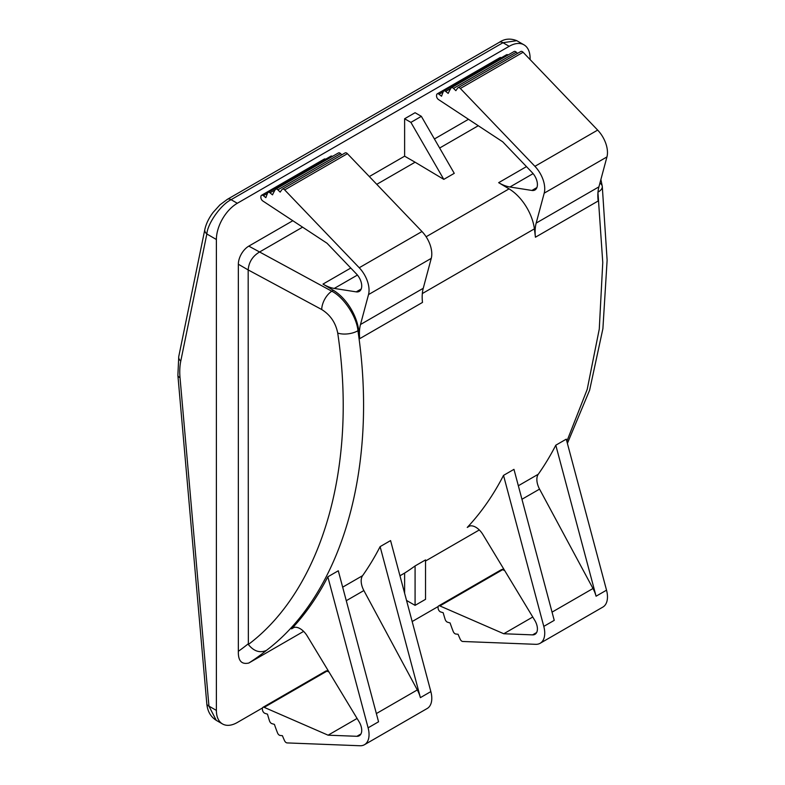 <?xml version="1.0" encoding="UTF-8"?>
<svg xmlns="http://www.w3.org/2000/svg" width="785" height="785" viewBox="0 0 785 785"><rect width="100%" height="100%" fill="white"/><g stroke="black" fill="none" stroke-linecap="round" stroke-linejoin="round"><path stroke-width="1.18" d="M248.806 663.031A561.972 324.46 -120 0 0 266.39 650.422C342.201 593.342 378.39 466.957 357.931 330.74C356.802 316.855 343.683 297.024 331.79 291.215L248.806 246.127A14.787 8.537 120 0 0 238.346 264.241L238.346 651.305C238.071 660.774 241.554 664.679 248.806 663.031L303.618 631.385M266.39 650.422C259.864 653.257 253.849 651.285 248.345 644.495L248.178 269.922L321.713 309.525C330.338 314.913 335.676 322.753 337.717 333.056C357.675 465.74 322.341 588.887 248.345 644.495M262.475 707.962L237.305 722.494A29.575 17.074 -60 0 1 222.518 723.956L216.267 720.345L208.947 706.127A7.399 3.788 175 0 1 206.808 703.753L177.881 375.289L178.754 356.547L204.836 229.485C206.092 223.774 208.849 218.093 213.098 212.441L219.908 204.895L227.385 199.321L499.27 42.341C504.49 38.72 510.329 38.161 516.785 40.683L502.969 42.714A7.399 4.268 -120 0 0 499.289 42.331M566.839 441.327L587.2 389.409L599.269 329.092L602.762 262.514L597.925 192.178M264.192 707.354A2.954 1.707 -120 0 0 262.965 707.334L325.716 671.106A2.954 1.707 -120 0 1 326.933 671.126L264.192 707.354L328.101 735.182L356.9 736.301A11.834 6.829 -120 0 0 359.275 735.751A11.834 6.829 -120 0 0 359.069 721.739L307.259 636.036A14.787 8.537 -120 0 0 292.736 627.941A14.787 8.537 -120 0 0 291.569 628.863A561.972 324.46 -120 0 0 327.836 576.818L368.106 727.823A22.186 12.805 -120 0 1 364.456 744.72L427.197 708.492A22.186 12.805 -120 0 0 430.847 691.595L420.387 697.639A22.186 12.805 -120 0 0 417.306 689.927L363.867 590.546A14.787 8.537 -120 0 1 362.591 575.67A561.972 324.46 -120 0 0 380.117 546.625L420.387 697.639M222.518 723.956A29.575 17.074 -60 0 1 216.385 710.415L208.947 706.127L180.02 377.663A66.548 38.426 60 0 1 180.776 361.051L206.847 233.989A7.399 5.063 -168.4 0 1 204.826 229.514M530.111 59.572L530.111 58.375A29.575 17.074 120 0 0 523.978 44.833A29.575 17.074 120 0 0 509.19 46.305L237.305 203.276A29.575 17.074 -60 0 0 216.385 239.504L206.847 233.989C207.554 223.529 220.889 204.659 231.084 199.684A7.399 4.268 -120 0 0 227.405 199.311M347.412 153.683L284.67 189.901A2.954 1.707 -120 0 0 282.404 189.136L345.155 152.908A2.954 1.707 -120 0 1 347.412 153.683L421.987 231.526A22.186 12.805 -120 0 1 431.259 258.363L368.518 294.581L360.492 324.509A44.362 25.611 -120 0 0 359.746 338.649A561.972 324.46 -120 0 0 358.716 330.289A36.974 21.342 -120 0 0 333.37 290.303L322.978 284.091A44.362 25.611 -120 0 0 334.253 288.429L356.223 291.873A11.834 6.829 -120 0 0 359.275 291.392A11.834 6.829 -120 0 0 356.498 274.004L327.031 243.242L262.808 200.97A2.954 1.707 -120 0 1 260.865 197.28L260.914 196.486A2.954 1.707 -120 0 1 261.523 195.298L324.264 159.07A2.954 1.707 -120 0 1 325.667 159.178M368.518 294.581A22.186 12.805 -120 0 0 359.236 267.744L284.67 189.901M282.404 189.136A2.954 1.707 -120 0 0 282.109 189.401A118.309 68.305 -120 0 0 280.176 192.099L277.861 189.833A2.954 1.707 -120 0 0 275.702 189.165A2.954 1.707 -120 0 0 275.319 189.538A124.226 71.72 -120 0 0 272.503 194.847L269.991 192.825A2.954 1.707 -120 0 0 268.117 192.404A2.954 1.707 -120 0 0 267.646 192.963A130.163 75.144 -120 0 0 265.87 197.653L263.367 195.691A2.954 1.707 -120 0 0 261.523 195.298M431.259 258.363L423.243 288.291A44.362 25.611 -120 0 0 422.497 302.421L359.746 338.649M332.447 156.401A2.954 1.707 -120 0 0 330.858 156.186L268.117 192.404M341.838 154.822L340.602 153.605A2.954 1.707 -120 0 0 338.443 152.938L275.702 189.165M262.965 707.334A2.954 1.707 -120 0 0 262.376 708.992L262.455 709.856A2.954 1.707 -120 0 0 265.006 713.379L267.489 714.154A130.163 75.144 -120 0 0 269.51 720.915A2.954 1.707 -120 0 0 271.924 723.652L274.407 724.378A124.226 71.72 -120 0 0 277.537 732.925A2.954 1.707 -120 0 0 280.127 735.447L282.404 735.692A118.309 68.305 -120 0 0 284.494 740.589A2.954 1.707 -120 0 0 287.104 742.914L359.991 745.75A22.186 12.805 -120 0 0 364.456 744.72M380.117 546.625L390.577 540.59L430.847 691.595M326.933 671.126L329.023 672.029M357.077 718.452L328.101 735.182M327.836 576.818L338.296 570.783L378.556 721.788L368.106 727.823M468.498 119.291L434.419 138.974M478.281 125.728L439.649 148.031M555.8 445.203L596.07 596.207A22.186 12.805 -120 0 0 592.989 588.505L539.55 489.114A14.787 8.537 -120 0 1 538.274 474.238A561.972 324.46 -120 0 0 555.8 445.203L566.26 439.158L606.53 590.173A22.186 12.805 -120 0 1 602.88 607.07L540.139 643.288A22.186 12.805 -120 0 0 543.789 626.391L554.239 620.356L513.969 469.351L503.519 475.386L543.789 626.391M415.088 162.21L443.8 179.373L410.898 122.381L404.618 118.751L404.618 156.176L415.088 162.21L376.78 184.328M404.618 156.176L369.323 176.556M503.587 568.752L502.184 569.567M438.148 606.53L412.164 621.543M327.904 670.184L326.511 670.989M216.385 239.504L216.385 710.415M404.618 593.244L404.618 573.079L399.957 575.768M248.806 246.127L292.815 220.722M404.618 118.751L415.079 112.716L421.349 116.337L454.26 173.338L443.8 179.373M479.301 529.953L425.539 561M238.346 264.241L248.178 269.922C248.816 262.21 252.525 256.283 259.305 252.152L302.598 227.159M509.053 188.871L498.661 182.669A44.362 25.611 -120 0 0 509.936 186.997L531.906 190.451A11.834 6.829 -120 0 0 534.958 189.97A11.834 6.829 -120 0 0 532.181 172.572L502.714 141.81L438.481 99.548A2.954 1.707 -120 0 1 436.548 95.849L436.597 95.054A2.954 1.707 -120 0 1 437.206 93.866A2.954 1.707 -120 0 1 439.041 94.259L441.553 96.221A130.163 75.144 -120 0 1 443.329 91.541A2.954 1.707 -120 0 1 443.79 90.981A2.954 1.707 -120 0 1 445.674 91.403L448.186 93.415A124.226 71.72 -120 0 1 451.002 88.116A2.954 1.707 -120 0 1 451.375 87.734A2.954 1.707 -120 0 1 453.544 88.401L455.859 90.668A118.309 68.305 -120 0 1 457.783 87.969A2.954 1.707 -120 0 1 458.087 87.704A2.954 1.707 -120 0 1 460.353 88.479L534.919 166.322L597.66 130.094A22.186 12.805 -120 0 1 606.942 156.931L598.916 186.859A44.362 25.611 -120 0 0 598.17 200.999L535.429 237.217A561.972 324.46 -120 0 0 534.399 228.857A36.974 21.342 -120 0 0 509.053 188.871L426.118 236.756M415.079 605.363L425.539 599.328L425.539 559.911L415.079 565.946L415.079 605.363L406.532 600.437M439.875 605.922L502.616 569.694A2.954 1.707 -120 0 0 501.389 569.674L438.648 605.902A2.954 1.707 -120 0 1 439.875 605.922L503.774 633.75L532.583 634.879A11.834 6.829 -120 0 0 534.958 634.329A11.834 6.829 -120 0 0 534.752 620.307L482.942 534.605A14.787 8.537 60 0 0 468.419 526.519A14.787 8.537 60 0 0 467.252 527.441A561.972 324.46 -120 0 0 503.519 475.386M503.774 633.75L532.76 617.02M502.616 569.694L504.706 570.607M438.648 605.902A2.954 1.707 -120 0 0 438.05 607.561L438.138 608.424A2.954 1.707 -120 0 0 440.689 611.957L443.172 612.722A130.163 75.144 -120 0 0 445.193 619.493A2.954 1.707 -120 0 0 447.607 622.23L450.09 622.947A124.226 71.72 -120 0 0 453.22 631.503A2.954 1.707 -120 0 0 455.81 634.015L458.087 634.27A118.309 68.305 -120 0 0 460.177 639.167A2.954 1.707 -120 0 0 462.787 641.482L535.674 644.318A22.186 12.805 -120 0 0 540.139 643.288M534.919 166.322A22.186 12.805 -120 0 1 544.201 193.159L536.175 223.087A44.362 25.611 -120 0 0 535.429 237.217M460.353 88.479L523.095 52.252L597.66 130.094M523.095 52.252A2.954 1.707 -120 0 0 520.838 51.476L458.087 87.704M453.544 88.401L516.285 52.183L517.521 53.39M516.285 52.183A2.954 1.707 -120 0 0 514.126 51.506L451.375 87.734M508.13 54.97A2.954 1.707 -120 0 0 506.541 54.754L443.79 90.981M501.35 57.747A2.954 1.707 -120 0 0 499.947 57.648L437.206 93.866M404.618 573.079A561.972 324.46 -120 0 0 415.079 565.946M333.37 290.303L331.79 291.215A14.787 7.928 118.3 0 0 321.713 309.525M410.898 122.381L421.349 116.337M248.178 643.867A547.184 315.913 60 0 1 238.346 651.305M598.003 192.139A14.787 6.986 -7 0 0 602.281 186.359L602.281 186.359A14.787 6.986 -7 0 0 599.917 183.14M291.569 628.863L294.11 627.401M337.717 333.056A14.787 7.134 172.2 0 0 357.931 330.74L358.716 330.289M423.243 288.291L360.492 324.509M350.787 268.038L322.978 284.091M357.43 275.054L334.253 288.429M361.228 288.988L356.223 291.873M267.499 193.296L263.367 195.691M275.123 189.862L269.991 192.825M340.602 153.605L277.861 189.833M421.987 231.526L359.236 267.744M376.368 713.565L417.306 689.927M360.943 733.965L356.9 736.301M346.273 600.702L363.867 590.546M342.662 587.17L362.591 575.67M596.07 596.207L606.53 590.173M498.661 182.669L526.47 166.616M538.274 474.238L518.345 485.748M539.55 489.114L521.956 499.27M592.989 588.505L552.051 612.133M532.583 634.879L536.626 632.543M544.201 193.159L606.942 156.931M536.175 223.087L598.916 186.859M445.674 91.403L450.806 88.43M439.041 94.259L443.182 91.874M531.906 190.451L536.911 187.566M509.936 186.997L533.103 173.622M534.399 228.857L422.32 293.561M509.19 46.305L502.969 42.714L231.084 199.684L237.305 203.276M469.793 525.97L467.252 527.441M180.02 377.663A7.399 3.788 175 0 1 177.881 375.289M180.776 361.051A7.399 5.063 -168.4 0 1 178.754 356.576M216.267 720.345C210.625 716.764 207.475 711.23 206.808 703.753M567.388 443.397L589.613 390.204L602.9 328.67L607.119 260.208L602.281 186.359L600.898 179.49M523.978 44.833L516.785 40.683"/></g></svg>
